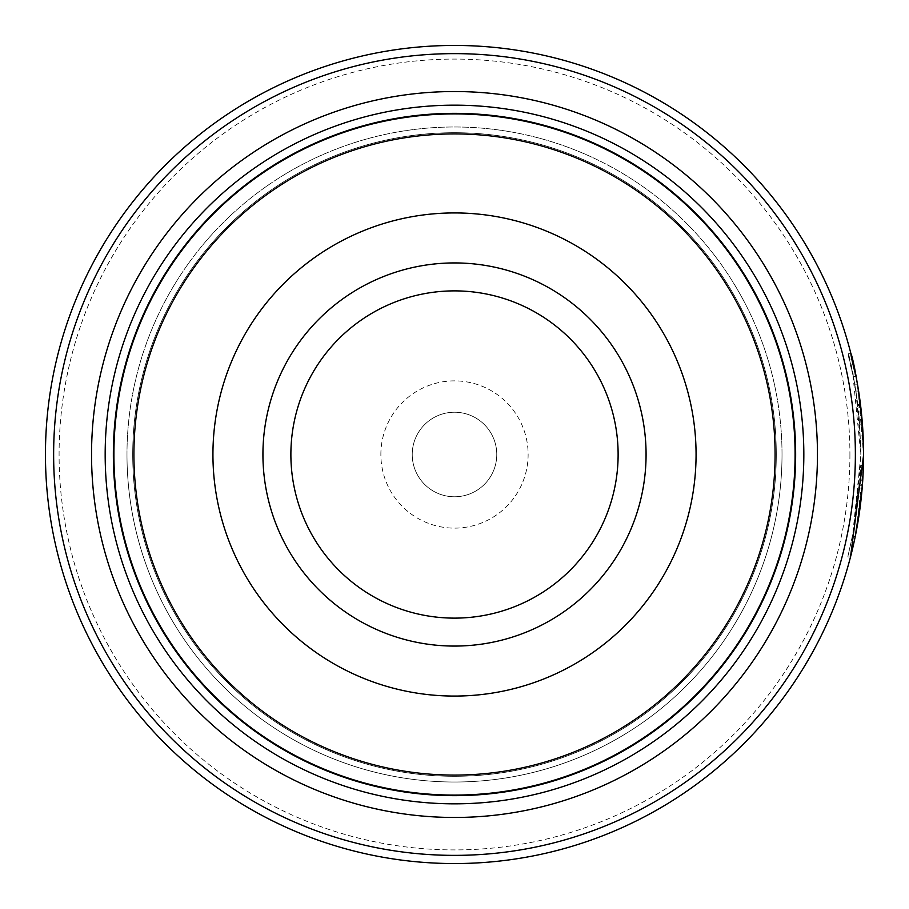 <?xml version="1.0" encoding="UTF-8"?>
<svg xmlns="http://www.w3.org/2000/svg" width="909" height="909" viewBox="0 0 909 909"><rect width="100%" height="100%" fill="white"/><g stroke="black" fill="none" stroke-linecap="round" stroke-linejoin="round"><path stroke-width="0.68" stroke-dasharray="4.54 3.41" d="M795.375 454.5A340.875 340.875 0 0 1 454.5 795.375A340.875 340.875 0 0 1 113.625 454.5A340.875 340.875 0 0 1 454.5 113.625A340.875 340.875 0 0 1 795.375 454.5A340.875 340.875 0 0 1 454.5 795.375A340.875 340.875 0 0 1 113.625 454.5A340.875 340.875 0 0 1 454.5 113.625A340.875 340.875 0 0 1 795.375 454.5A340.875 340.875 0 0 1 454.5 795.375A340.875 340.875 0 0 1 113.625 454.5A340.875 340.875 0 0 1 454.5 113.625A340.875 340.875 0 0 1 795.375 454.5A340.875 340.875 0 0 1 454.5 795.375A340.875 340.875 0 0 1 113.625 454.5A340.875 340.875 0 0 1 454.5 113.625A340.875 340.875 0 0 1 795.375 454.5A340.875 340.875 0 0 1 454.5 795.375A340.875 340.875 0 0 1 113.625 454.5A340.875 340.875 0 0 1 454.5 113.625A340.875 340.875 0 0 1 795.375 454.5A340.875 340.875 0 0 1 454.5 795.375A340.875 340.875 0 0 1 113.625 454.5A340.875 340.875 0 0 1 454.5 113.625A340.875 340.875 0 0 1 795.375 454.5A340.875 340.875 0 0 1 454.5 795.375A340.875 340.875 0 0 1 113.625 454.5A340.875 340.875 0 0 1 454.5 113.625A340.875 340.875 0 0 1 795.375 454.5A340.875 340.875 0 0 1 454.5 795.375A340.875 340.875 0 0 1 113.625 454.5A340.875 340.875 0 0 1 454.5 113.625A340.875 340.875 0 0 1 795.375 454.5A340.875 340.875 0 0 1 454.5 795.375A340.875 340.875 0 0 1 113.625 454.5A340.875 340.875 0 0 1 454.5 113.625A340.875 340.875 0 0 1 795.375 454.5A340.875 340.875 0 0 1 454.5 795.375A340.875 340.875 0 0 1 113.625 454.5A340.875 340.875 0 0 1 454.5 113.625A340.875 340.875 0 0 1 795.375 454.5A340.875 340.875 0 0 1 454.5 795.375A340.875 340.875 0 0 1 113.625 454.5A340.875 340.875 0 0 1 454.5 113.625A340.875 340.875 0 0 1 795.375 454.5M776.286 454.5A321.786 321.786 0 0 1 454.5 776.286A321.786 321.786 0 0 1 132.714 454.5A321.786 321.786 0 0 1 454.5 132.714A321.786 321.786 0 0 1 776.286 454.5A321.786 321.786 0 0 1 454.5 776.286A321.786 321.786 0 0 1 132.714 454.5A321.786 321.786 0 0 1 454.5 132.714A321.786 321.786 0 0 1 776.286 454.5A321.786 321.786 0 0 1 454.5 776.286A321.786 321.786 0 0 1 132.714 454.5A321.786 321.786 0 0 1 454.5 132.714A321.786 321.786 0 0 1 776.286 454.5A321.786 321.786 0 0 1 454.5 776.286A321.786 321.786 0 0 1 132.714 454.5A321.786 321.786 0 0 1 454.5 132.714A321.786 321.786 0 0 1 776.286 454.5A321.786 321.786 0 0 1 454.5 776.286A321.786 321.786 0 0 1 132.714 454.5A321.786 321.786 0 0 1 454.5 132.714A321.786 321.786 0 0 1 776.286 454.5M618.12 454.5A163.62 163.62 0 0 0 454.5 290.88A163.62 163.62 0 0 0 290.88 454.5A163.62 163.62 0 0 0 454.5 618.12A163.62 163.62 0 0 0 618.12 454.5M860.823 454.5C859.096 372.474 838.927 321.604 853.346 376.644L855.88 391.109L852.835 374.031L860.823 454.5M850.938 353.703L848.211 353.703L853.346 376.644L856.073 376.644L851.131 354.476M863.55 454.5A409.05 409.05 0 0 0 454.5 45.45A409.05 409.05 0 0 0 45.45 454.5A409.05 409.05 0 0 0 454.5 863.55A409.05 409.05 0 0 0 863.55 454.5L857.812 386.211M856.278 377.735L856.88 380.928M855.88 391.109L858.607 391.109L857.13 382.325M847.79 556.933L850.517 556.933L856.392 530.686L863.402 465.488L860.675 465.488L853.665 530.674L847.79 556.933L854.312 527.197L860.823 455.318L852.494 536.617L855.096 522.698L859.619 485.804A409.05 409.05 0 0 0 860.675 465.488L863.402 465.488A409.05 409.05 0 0 1 862.346 485.804L859.619 485.804L862.346 485.804M854.733 384.189A409.05 409.05 0 0 1 857.755 404.516L854.733 384.189L857.46 384.189L860.482 404.516A409.05 409.05 0 0 0 857.46 384.189M857.755 404.516L860.482 404.516M857.88 405.471L855.869 391.018L860.721 445.16L863.448 445.16L858.596 391.018L861.607 414.674L863.448 445.16L860.721 445.16L858.88 414.674L859.744 424.833L862.471 424.833L859.744 424.833L857.88 405.471L860.607 405.471M849.915 454.5A395.415 395.415 0 0 1 454.5 849.915A395.415 395.415 0 0 1 59.085 454.5A395.415 395.415 0 0 1 454.5 59.085A395.415 395.415 0 0 1 849.915 454.5M380.871 454.5A73.629 73.629 0 0 1 454.5 380.871A73.629 73.629 0 0 1 528.129 454.5A73.629 73.629 0 0 1 454.5 528.129A73.629 73.629 0 0 1 380.871 454.5M412.231 454.5A42.269 42.269 0 0 1 454.5 412.231A42.269 42.269 0 0 1 496.768 454.5A42.269 42.269 0 0 1 454.5 496.768A42.269 42.269 0 0 1 412.231 454.5A42.269 42.269 0 0 1 454.5 412.231A42.269 42.269 0 0 1 496.768 454.5A42.269 42.269 0 0 1 454.5 496.768A42.269 42.269 0 0 1 412.231 454.5M857.187 526.345L857.051 527.14M855.449 535.492L855.221 536.617L852.494 536.617M861.584 494.519L862.925 477.055M782.013 454.5A327.513 327.513 0 0 1 454.5 782.013A327.513 327.513 0 0 1 126.987 454.5A327.513 327.513 0 0 1 454.5 126.987A327.513 327.513 0 0 1 782.013 454.5A327.513 327.513 0 0 1 454.5 782.013A327.513 327.513 0 0 1 126.987 454.5A327.513 327.513 0 0 1 454.5 126.987A327.513 327.513 0 0 1 782.013 454.5A327.513 327.513 0 0 1 454.5 782.013A327.513 327.513 0 0 1 126.987 454.5M795.648 454.5A341.148 341.148 0 0 1 454.5 795.648A341.148 341.148 0 0 1 113.352 454.5A341.148 341.148 0 0 1 454.5 113.352A341.148 341.148 0 0 1 795.648 454.5A341.148 341.148 0 0 1 454.5 795.648A341.148 341.148 0 0 1 113.352 454.5A341.148 341.148 0 0 1 454.5 113.352A341.148 341.148 0 0 1 795.648 454.5M855.869 391.018L858.596 391.018M852.835 374.031L855.562 374.031"/><path stroke-width="1.36" d="M795.375 454.5A340.875 340.875 0 0 1 454.5 795.375A340.875 340.875 0 0 1 113.625 454.5A340.875 340.875 0 0 1 454.5 113.625A340.875 340.875 0 0 1 795.375 454.5A340.875 340.875 0 0 1 454.5 795.375A340.875 340.875 0 0 1 113.625 454.5M646.072 454.5A191.572 191.572 0 0 0 454.5 262.928A191.572 191.572 0 0 0 262.928 454.5A191.572 191.572 0 0 0 454.5 646.072A191.572 191.572 0 0 0 646.072 454.5M618.12 454.5A163.62 163.62 0 0 0 454.5 290.88A163.62 163.62 0 0 0 290.88 454.5A163.62 163.62 0 0 0 454.5 618.12A163.62 163.62 0 0 0 618.12 454.5M857.812 386.211L856.278 377.735M856.88 380.928L858.607 391.109M862.925 477.055L863.55 455.318L850.517 556.933M53.631 454.5A400.869 400.869 0 0 0 454.5 855.369A400.869 400.869 0 0 0 855.369 454.5A400.869 400.869 0 0 0 454.5 53.631A400.869 400.869 0 0 0 53.631 454.5M863.55 454.5A409.05 409.05 0 0 1 454.5 863.55A409.05 409.05 0 0 1 45.45 454.5A409.05 409.05 0 0 1 454.5 45.45A409.05 409.05 0 0 1 863.55 454.5C861.823 372.474 841.654 321.616 856.073 376.644L857.13 382.325M862.346 485.804L857.187 526.345M857.051 527.14L855.449 535.492M855.221 536.617L861.584 494.519M91.536 454.5A362.964 362.964 0 0 1 454.5 91.536A362.964 362.964 0 0 1 817.464 454.5A362.964 362.964 0 0 1 454.5 817.464A362.964 362.964 0 0 1 91.536 454.5M105.171 454.5A349.329 349.329 0 0 1 454.5 105.171A349.329 349.329 0 0 1 803.829 454.5A349.329 349.329 0 0 1 454.5 803.829A349.329 349.329 0 0 1 105.171 454.5M795.648 454.5A341.148 341.148 0 0 1 454.5 795.648A341.148 341.148 0 0 1 113.352 454.5A341.148 341.148 0 0 1 454.5 113.352A341.148 341.148 0 0 1 795.648 454.5M851.131 354.476L850.938 353.703M113.909 454.5A340.591 340.591 0 0 0 454.5 795.091A340.591 340.591 0 0 0 795.091 454.5A340.591 340.591 0 0 0 454.5 113.909A340.591 340.591 0 0 0 113.909 454.5M775.093 454.5A320.593 320.593 0 0 1 454.5 775.093A320.593 320.593 0 0 1 133.907 454.5A320.593 320.593 0 0 1 454.5 133.907A320.593 320.593 0 0 1 775.093 454.5M212.933 454.5A241.567 241.567 0 0 0 454.5 696.067A241.567 241.567 0 0 0 696.067 454.5A241.567 241.567 0 0 0 454.5 212.933A241.567 241.567 0 0 0 212.933 454.5"/></g></svg>

